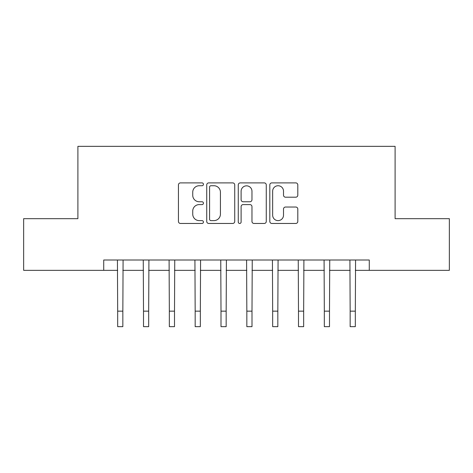 <?xml version="1.0" encoding="UTF-8"?>
<svg xmlns="http://www.w3.org/2000/svg" width="473" height="473" viewBox="0 0 473 473"><rect width="100%" height="100%" fill="white"/><g stroke="black" fill="none" stroke-linecap="round" stroke-linejoin="round"><path stroke-width="0.71" d="M203.437 184.316A1.419 1.419 0 0 0 202.018 182.891L180.467 182.891A2.028 2.028 0 0 0 178.439 184.919L178.439 221.435A2.028 2.028 0 0 0 180.467 223.463L202.018 223.463A1.419 1.419 0 0 0 203.437 222.044A1.419 1.419 0 0 0 202.018 220.619L199.228 220.619A6.492 6.492 0 0 1 192.736 214.133L192.736 211.088A6.492 6.492 0 0 1 199.228 204.596L202.018 204.596A1.419 1.419 0 0 0 203.437 203.177A1.419 1.419 0 0 0 202.018 201.758L199.228 201.758A6.492 6.492 0 0 1 192.736 195.266L192.736 192.221A6.492 6.492 0 0 1 199.228 185.735L202.018 185.735A1.419 1.419 0 0 0 203.437 184.316M295.779 197.194A2.028 2.028 0 0 0 297.807 195.166L297.807 184.919A2.028 2.028 0 0 0 295.779 182.891L271.845 182.891A2.028 2.028 0 0 0 269.817 184.919L269.817 221.435A2.028 2.028 0 0 0 271.845 223.463L295.779 223.463A2.028 2.028 0 0 0 297.807 221.435L297.807 209.06A2.028 2.028 0 0 0 295.779 207.032L285.538 207.032A2.028 2.028 0 0 0 283.51 209.06L283.51 215.197A5.428 5.428 0 0 1 278.083 220.619A5.428 5.428 0 0 1 272.655 215.197L272.655 191.157A5.428 5.428 0 0 1 278.083 185.735A5.428 5.428 0 0 1 283.51 191.157L283.51 195.166A2.028 2.028 0 0 0 285.538 197.194L295.779 197.194M103.729 270.337L23.65 270.337L23.65 218.674L77.897 218.674L77.897 146.346L395.103 146.346L395.103 218.674L449.35 218.674L449.35 270.337L369.271 270.337L369.271 260.008L103.729 260.008L103.729 270.337L117.676 270.337M234.726 184.919A2.028 2.028 0 0 0 232.698 182.891L208.759 182.891A2.028 2.028 0 0 0 206.731 184.919L206.731 221.435A2.028 2.028 0 0 0 208.759 223.463L232.698 223.463A2.028 2.028 0 0 0 234.726 221.435L234.726 184.919M240.302 182.891L264.241 182.891A2.028 2.028 0 0 1 266.269 184.919L266.269 221.435A2.028 2.028 0 0 1 264.241 223.463L253.995 223.463A2.028 2.028 0 0 1 251.967 221.435L251.967 206.624A2.028 2.028 0 0 0 249.939 204.596L243.146 204.596A2.028 2.028 0 0 0 241.112 206.624L241.112 222.044A1.419 1.419 0 0 1 239.693 223.463A1.419 1.419 0 0 1 238.274 222.044L238.274 184.919A2.028 2.028 0 0 1 240.302 182.891M122.844 270.337L143.508 270.337M148.676 270.337L169.34 270.337M174.507 270.337L195.172 270.337M200.333 270.337L221.003 270.337M226.165 270.337L246.835 270.337M251.997 270.337L272.667 270.337M277.828 270.337L298.493 270.337M303.66 270.337L324.324 270.337M329.492 270.337L350.156 270.337M355.324 270.337L369.271 270.337M210.993 185.735A1.419 1.419 0 0 0 209.574 187.154L209.574 219.2A1.419 1.419 0 0 0 210.993 220.619L213.932 220.619A6.492 6.492 0 0 0 220.424 214.133L220.424 192.221A6.492 6.492 0 0 0 213.932 185.735L210.993 185.735M251.967 191.263A5.428 5.428 0 0 0 246.539 185.836A5.428 5.428 0 0 0 241.112 191.263L241.112 199.73A2.028 2.028 0 0 0 243.146 201.758L249.939 201.758A2.028 2.028 0 0 0 251.967 199.73L251.967 191.263M117.428 260.008L117.676 311.151L122.844 311.151L123.086 260.008M117.676 311.151L117.676 326.654L122.844 326.654L122.844 311.151M143.26 260.008L143.508 311.151L148.676 311.151L148.918 260.008M143.508 311.151L143.508 326.654L148.676 326.654L148.676 311.151M169.092 260.008L169.34 311.151L174.507 311.151L174.75 260.008M169.34 311.151L169.34 326.654L174.507 326.654L174.507 311.151M194.923 260.008L195.172 311.151L200.333 311.151L200.582 260.008M195.172 311.151L195.172 326.654L200.333 326.654L200.333 311.151M220.755 260.008L221.003 311.151L226.165 311.151L226.413 260.008M221.003 311.151L221.003 326.654L226.165 326.654L226.165 311.151M246.587 260.008L246.835 311.151L251.997 311.151L252.245 260.008M246.835 311.151L246.835 326.654L251.997 326.654L251.997 311.151M272.418 260.008L272.667 311.151L277.828 311.151L278.077 260.008M272.667 311.151L272.667 326.654L277.828 326.654L277.828 311.151M298.25 260.008L298.493 311.151L303.66 311.151L303.908 260.008M298.493 311.151L298.493 326.654L303.66 326.654L303.66 311.151M324.082 260.008L324.324 311.151L329.492 311.151L329.74 260.008M324.324 311.151L324.324 326.654L329.492 326.654L329.492 311.151M349.914 260.008L350.156 311.151L355.324 311.151L355.572 260.008M350.156 311.151L350.156 326.654L355.324 326.654L355.324 311.151"/></g></svg>
